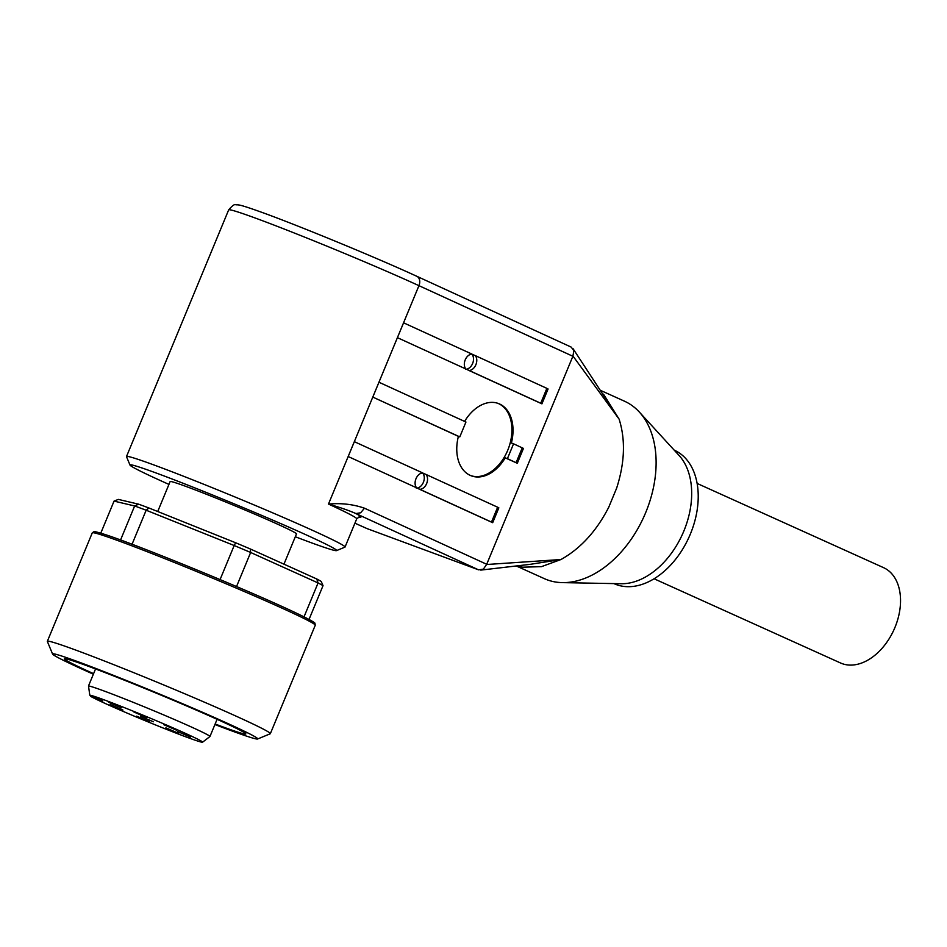 <?xml version="1.0" encoding="UTF-8"?>
<svg xmlns="http://www.w3.org/2000/svg" width="947" height="947" viewBox="0 0 947 947"><rect width="100%" height="100%" fill="white"/><g stroke="black" fill="none" stroke-linecap="round" stroke-linejoin="round"><path stroke-width="1.42" d="M517.026 566.318L544.359 578.653A97.352 65.225 -65.7 0 0 547.2 579.824A97.352 65.225 -65.7 0 0 562.34 582.618A97.352 65.225 -65.7 0 0 643.877 516.79A97.352 65.225 -65.7 0 0 639.367 412.087A97.352 65.225 -65.7 0 0 624.499 401.208L601.286 390.732M613.94 583.601L614.165 583.707A73.215 49.055 -65.7 0 0 616.308 584.583A73.215 49.055 -65.7 0 0 689.712 535.6A73.215 49.055 -65.7 0 0 674.442 450.251L674.205 450.145M470.919 353.705L475.252 355.599A8.452 5.848 -69.4 0 1 475.879 364.725A8.452 5.848 -69.4 0 1 469.096 370.455L397.42 337.665L403.576 322.809L472.008 354.119A8.452 5.848 -69.4 0 0 465.226 359.848A8.452 5.848 -69.4 0 0 465.853 368.975L397.42 337.665M465.462 369.223A8.452 5.848 110.6 0 0 472.6 363.518A8.452 5.848 110.6 0 0 471.76 354.119M421.687 472.565L426.02 474.459A8.452 5.848 -69.4 0 1 426.647 483.574A8.452 5.848 -69.4 0 1 419.864 489.315L348.188 456.525L354.344 441.669L422.776 472.967A8.452 5.848 -69.4 0 0 415.993 478.709A8.452 5.848 -69.4 0 0 416.621 487.835L348.188 456.525M416.23 488.072A8.452 5.848 110.6 0 0 423.368 482.378A8.452 5.848 110.6 0 0 422.528 472.979M464.598 421.415A38.614 26.315 -69.4 0 1 498.501 403.54A38.614 26.315 -69.4 0 1 499.661 404.026A38.614 26.315 -69.4 0 1 511.392 442.995L513.558 443.812L507.403 458.668L505.236 457.851A38.614 26.315 -69.4 0 1 471.275 475.82A38.614 26.315 -69.4 0 1 470.126 475.335A38.614 26.315 -69.4 0 1 458.395 436.366L459.792 436.887L465.948 422.031L378.954 382.245L372.81 397.101L458.395 436.366M470.73 475.607A38.614 26.315 110.6 0 0 508.243 448.996A38.614 26.315 110.6 0 0 498.56 403.611A38.614 26.315 110.6 0 0 497.944 403.339M168.945 484.402A111.829 3.906 22.5 0 1 162.931 481.703A111.829 3.906 22.5 0 1 129.999 465.072A111.829 3.906 22.5 0 1 191.081 486.403A111.829 3.906 22.5 0 1 303.691 533.741A111.829 3.906 22.5 0 1 336.516 550.621L344.921 547.141A118.268 4.131 -157.5 0 0 345.039 547.035A118.268 4.131 -157.5 0 0 310.202 529.29A118.268 4.131 -157.5 0 0 192.857 479.916A118.268 4.131 -157.5 0 0 126.507 456.513L228.665 209.891A118.268 4.131 22.5 0 1 295.014 233.293A118.268 4.131 22.5 0 1 412.359 282.668A118.268 4.131 22.5 0 1 418.941 285.663L572.876 356.273L573.882 350.627L571.159 347.087L416.787 276.275A8.05 5.883 -65.4 0 0 416.514 276.157M360.665 512.789L364.465 508.196C353.219 504.289 341.228 502.916 328.479 504.064C340.364 507.533 349.502 510.693 355.883 513.546L360.665 512.789M358.854 517.026A121.488 4.238 -157.5 0 0 355.883 513.546L478.555 569.834L483.372 569.135L486.711 564.282L364.465 508.196M126.507 456.513A118.268 4.131 -157.5 0 0 126.519 456.679L129.999 465.072M654.069 578.771L840.51 662.971A52.298 35.039 -65.7 0 0 894.939 627.482A52.298 35.039 -65.7 0 0 883.563 567.655L697.122 483.444M215.135 723.993A98.157 3.421 -157.5 0 0 221.562 726.396A98.157 3.421 -157.5 0 0 245.829 733.842A98.157 3.421 -157.5 0 0 187.47 706.308A98.157 3.421 -157.5 0 0 88.746 666.416A98.157 3.421 -157.5 0 0 64.574 658.757A98.157 3.421 -157.5 0 0 93.587 673.66M214.91 724.538A111.024 3.871 -157.5 0 0 230.275 730.338A111.024 3.871 -157.5 0 0 257.62 738.991A111.024 3.871 -157.5 0 0 195.035 709.043A111.024 3.871 -157.5 0 0 80.033 662.486A111.024 3.871 -157.5 0 0 52.594 654.069A111.024 3.871 -157.5 0 0 93.362 674.193M257.62 738.991L270.215 733.783A120.683 4.214 -157.5 0 0 270.345 733.676A120.683 4.214 -157.5 0 0 200.397 700.449A120.683 4.214 -157.5 0 0 77.204 650.613A120.683 4.214 -157.5 0 0 47.35 641.308A120.683 4.214 -157.5 0 0 47.362 641.474L52.594 654.069M138.629 504.183A112.634 3.93 22.5 0 1 143.565 505.994A112.634 3.93 22.5 0 1 148.904 507.983L146.158 510.22A115.854 4.048 -157.5 0 0 140.156 507.983A115.854 4.048 -157.5 0 0 134.652 505.958L138.629 504.183L118.328 499.4L114.054 501.105L134.652 505.958L120.565 539.968M217.076 719.318L209.95 736.517A65.97 2.308 -157.5 0 0 209.95 736.517A65.97 2.308 -157.5 0 0 171.715 718.347A65.97 2.308 -157.5 0 0 104.371 691.109A65.97 2.308 -157.5 0 0 88.509 685.936L89.776 695.157L102.844 700.958L90.474 696.234L90.356 695.394M90.474 696.234A61.33 2.143 -157.5 0 0 130.757 714.654A61.33 2.143 -157.5 0 0 187.411 737.429A61.33 2.143 -157.5 0 0 202.551 742.199A61.33 2.143 -157.5 0 0 167.572 725.509A61.33 2.143 -157.5 0 0 104.43 699.951A61.33 2.143 -157.5 0 0 89.776 695.157M140.476 716.24L153.355 721.768L140.476 716.24M110.065 704.521L122.932 710.061L110.065 704.521M136.64 716.157L149.519 721.697L136.64 716.157M165.867 727.841L178.746 733.38L165.867 727.841M177.622 731.546L190.501 737.086L177.622 731.546M108.597 702.272L121.476 707.8L108.597 702.272M163.831 724.715L176.71 730.255L163.831 724.715M133.977 712.049L146.856 717.589L133.977 712.049M157.723 511.51L170.129 481.55A68.385 2.391 22.5 0 1 187.044 486.829A68.385 2.391 22.5 0 1 256.862 515.061A68.385 2.391 22.5 0 1 296.494 533.895L283.958 564.163M95.54 668.961L88.509 685.936M132.059 544.241L146.158 510.22L234.181 545.519L235.637 542.761L148.904 507.983M235.637 542.761A112.634 3.93 22.5 0 1 250.351 548.988L250.647 552.48L318.074 582.938L316.783 578.996L250.351 548.988M316.783 578.996A112.634 3.93 22.5 0 1 321.211 581.411L323.034 585.648A115.854 4.048 -157.5 0 0 318.074 582.938L304.023 616.852M220.071 579.588L234.181 545.519A115.854 4.048 -157.5 0 1 250.647 552.48L236.537 586.548M323.034 585.648L309.042 619.433M114.054 501.105L100.773 533.173M336.516 550.621A111.829 3.906 22.5 0 1 295.31 536.748M480.756 570.106L530.012 564.365L560.967 559.523L486.628 564.507M478.555 569.834L367.199 528.663L354.924 523.194M572.971 356.06L619.113 419.142C625.624 439.775 624.795 462.787 616.627 488.19L608.755 507.213C596.492 531.113 580.57 548.55 560.967 559.523L541.483 566.649L522.851 567.194L515.831 566.14M603.523 394.165L619.113 419.142L573.089 348.745M522.259 447.789L516.103 462.657L517.311 463.272L523.454 448.416L513.558 443.812M516.103 462.657L507.403 458.668M517.311 463.272L505.236 457.851M572.876 356.273L486.711 564.282M492.689 522.697L498.844 507.841L497.649 507.225L491.493 522.081L492.689 522.697L418.728 488.889M541.921 403.848L548.076 388.992L546.881 388.365L540.725 403.221L541.921 403.848L467.96 370.028M415.532 487.421L416.621 487.835M464.764 368.561L465.853 368.975M491.493 522.081L419.864 489.315M497.649 507.225L426.02 474.459M546.881 388.365L475.252 355.599M540.725 403.221L469.096 370.455M459.792 436.887L372.81 397.101M562.34 582.618L621.161 583.731A73.215 49.055 -65.7 0 0 682.479 534.215A73.215 49.055 -65.7 0 0 679.094 455.483L639.367 412.087M345.039 547.035L356.735 518.814A118.268 4.131 22.5 0 0 328.479 504.064L418.941 285.663A8.05 5.883 -65.4 0 0 419.509 279.803A8.05 5.883 -65.4 0 0 416.787 276.275L410.607 273.458C370.537 255.276 299.134 225.907 263.574 212.968C242.905 205.523 240.065 205.073 237.792 204.836L235.815 204.801C234.631 203.936 232.252 205.629 228.665 209.891M279.72 607.11A120.683 4.214 -157.5 0 0 122.127 542.158A120.683 4.214 -157.5 0 0 92.273 532.853L93.883 531.717C95.789 532.107 91.764 530.367 105.709 534.735C134.9 544.17 229.233 582.488 279.365 605.275C314.12 620.948 315.363 623.327 314.925 623.28L315.268 625.221A120.683 4.214 -157.5 0 0 279.72 607.11M95.517 533.161A119.073 4.155 22.5 0 1 153.284 552.432A119.073 4.155 22.5 0 1 279.318 605.251M93.528 697.489L93.8 696.826M315.268 625.221L270.345 733.676M202.551 742.199L209.926 736.553M92.273 532.853L47.35 641.308M359.185 516.991L356.735 518.814M366.998 528.58L354.912 523.194"/></g></svg>
